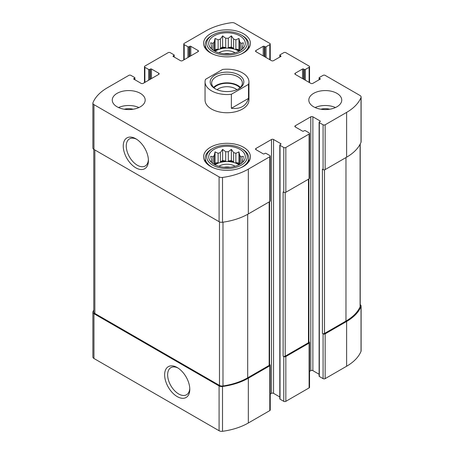 <?xml version="1.0" encoding="UTF-8"?>
<svg xmlns="http://www.w3.org/2000/svg" width="454" height="454" viewBox="0 0 454 454"><rect width="100%" height="100%" fill="white"/><g stroke="black" fill="none" stroke-linecap="round" stroke-linejoin="round"><path stroke-width="0.68" d="M93.785 309.974A54.134 31.252 0 0 0 92.979 311.716A3.66 2.111 0 0 0 92.883 312.199A3.66 2.111 0 0 0 93.955 313.691L219.089 385.94A3.66 2.111 0 0 0 222.517 386.502A54.134 31.252 0 0 0 248.338 378.188L269.807 365.793A1.464 0.846 0 0 0 270.232 365.198A1.464 0.846 0 0 0 269.807 364.602L269.585 364.477M92.883 312.199L92.883 356.997A3.66 2.111 0 0 0 93.955 358.49L219.089 430.738A3.66 2.111 0 0 0 222.517 431.3A54.134 31.252 0 0 0 248.338 422.986L269.807 410.592A1.464 0.846 0 0 0 270.232 409.996L270.232 365.198M177.213 396.597A17.791 10.272 -120 0 0 189.795 389.333A17.791 10.272 -120 0 0 177.213 367.547A17.791 10.272 -120 0 0 164.632 374.805A17.791 10.272 -120 0 0 177.213 396.597M270.232 394.066L271.486 393.346A1.464 0.846 0 0 1 273.552 393.346L273.552 139.497L280.793 143.68A0.732 0.42 0 0 1 281.009 143.975A0.732 0.42 0 0 1 280.793 144.276L280.022 144.724A0.732 0.42 0 0 0 279.806 145.019L279.806 398.867A0.732 0.42 0 0 0 280.022 399.168L283.773 401.336L283.773 356.538A1.464 0.846 0 0 0 285.838 356.538L309.117 343.099A1.464 0.846 0 0 0 309.543 342.503A1.464 0.846 0 0 0 309.117 341.902L308.896 341.777M283.773 401.336A1.464 0.846 0 0 0 285.838 401.336L309.117 387.898A1.464 0.846 0 0 0 309.543 387.296L309.543 342.503M309.543 371.372L310.797 370.646A1.464 0.846 0 0 1 312.868 370.646L312.868 116.797L320.11 120.98A0.732 0.42 0 0 1 320.32 121.28A0.732 0.42 0 0 1 320.11 121.576L319.332 122.024A0.732 0.42 0 0 0 319.117 122.325L319.117 376.173A0.732 0.42 0 0 0 319.332 376.474L323.083 378.636L323.083 333.838A1.464 0.846 0 0 0 325.149 333.838L346.618 321.449A54.134 31.252 0 0 0 361.021 306.541A3.66 2.111 0 0 0 361.117 306.053A3.66 2.111 0 0 0 360.215 304.668M323.083 378.636A1.464 0.846 0 0 0 325.149 378.636L346.618 366.242A54.134 31.252 0 0 0 361.021 351.339A3.66 2.111 0 0 0 361.117 350.851L361.117 306.053M303.556 79.172L303.556 69.019L304.333 69.462A0.732 0.42 0 0 0 305.366 69.462L309.117 67.3A1.464 0.846 0 0 0 309.543 66.704A1.464 0.846 0 0 0 309.117 66.102L285.838 52.664A1.464 0.846 0 0 0 283.773 52.664L280.022 54.832A0.732 0.42 0 0 0 279.806 55.133A0.732 0.42 0 0 0 280.022 55.428L280.793 55.876A0.732 0.42 0 0 1 281.009 56.177A0.732 0.42 0 0 1 280.793 56.472L273.552 60.654A1.464 0.846 0 0 1 271.486 60.654L255.965 51.694L255.965 50.502A1.464 0.846 0 0 0 255.54 51.098A1.464 0.846 0 0 0 255.965 51.694M255.965 50.502L263.207 46.319A0.732 0.42 0 0 1 264.245 46.319L265.017 46.768A0.732 0.42 0 0 0 266.055 46.768L269.807 44.605A1.464 0.846 0 0 0 270.232 44.004A1.464 0.846 0 0 0 269.807 43.408L234.911 23.262A3.66 2.111 0 0 0 231.483 22.7A54.134 31.252 0 0 0 205.662 31.014L184.193 43.408A1.464 0.846 0 0 0 183.768 44.004A1.464 0.846 0 0 0 184.193 44.605L187.945 46.768A0.732 0.42 0 0 0 188.983 46.768L189.755 46.319A0.732 0.42 0 0 1 190.793 46.319L198.035 50.502A1.464 0.846 0 0 1 198.46 51.098A1.464 0.846 0 0 1 198.035 51.694L182.514 60.654A1.464 0.846 0 0 1 180.448 60.654L173.207 56.472L173.207 55.876A0.732 0.42 0 0 0 172.991 56.177A0.732 0.42 0 0 0 173.207 56.472M173.207 55.876L173.978 55.428A0.732 0.42 0 0 0 174.194 55.133A0.732 0.42 0 0 0 173.978 54.832L170.227 52.664A1.464 0.846 0 0 0 168.162 52.664L144.883 66.102A1.464 0.846 0 0 0 144.457 66.704A1.464 0.846 0 0 0 144.883 67.3L148.634 69.462A0.732 0.42 0 0 0 149.667 69.462L150.444 69.019A0.732 0.42 0 0 1 151.477 69.019L158.718 73.196A1.464 0.846 0 0 1 159.15 73.798A1.464 0.846 0 0 1 158.718 74.394L143.203 83.354A1.464 0.846 0 0 1 141.132 83.354L133.89 79.172L133.89 78.576A0.732 0.42 0 0 0 133.68 78.871A0.732 0.42 0 0 0 133.89 79.172M133.89 78.576L134.668 78.128A0.732 0.42 0 0 0 134.883 77.827A0.732 0.42 0 0 0 134.668 77.526L130.917 75.364A1.464 0.846 0 0 0 128.851 75.364L107.382 87.758A54.134 31.252 0 0 0 92.979 102.661A3.66 2.111 0 0 0 92.883 103.149A3.66 2.111 0 0 0 93.955 104.641L219.089 176.89A3.66 2.111 0 0 0 222.517 177.452A54.134 31.252 0 0 0 248.338 169.138L269.807 156.743A1.464 0.846 0 0 0 270.232 156.148A1.464 0.846 0 0 0 269.807 155.546L266.055 153.384A0.732 0.42 0 0 0 265.017 153.384L264.245 153.832A0.732 0.42 0 0 1 263.207 153.832L255.965 149.65L255.965 148.458A1.464 0.846 0 0 0 255.54 149.054A1.464 0.846 0 0 0 255.965 149.65M92.883 103.149L92.883 147.947A3.66 2.111 0 0 0 93.955 149.44L93.955 104.641M135.831 167.832A17.791 10.272 -120 0 0 148.413 160.574A17.791 10.272 -120 0 0 135.831 138.782A17.791 10.272 -120 0 0 123.25 146.046A17.791 10.272 -120 0 0 135.831 167.832M270.232 156.148L270.232 200.94A1.464 0.846 0 0 1 269.807 201.542L248.338 213.93A54.134 31.252 0 0 1 222.517 222.25A3.66 2.111 0 0 1 219.089 221.688L93.955 149.44M255.965 148.458L271.486 139.497A1.464 0.846 0 0 1 273.552 139.497M273.552 393.346L279.806 396.955M279.806 145.019A0.732 0.42 0 0 0 280.022 145.32L283.773 147.488A1.464 0.846 0 0 0 285.838 147.488L309.117 134.043A1.464 0.846 0 0 0 309.543 133.448A1.464 0.846 0 0 0 309.117 132.852L305.366 130.684A0.732 0.42 0 0 0 304.333 130.684L303.556 131.132A0.732 0.42 0 0 1 302.523 131.132L295.282 126.955L295.282 125.758A1.464 0.846 0 0 0 294.85 126.354A1.464 0.846 0 0 0 295.282 126.955M309.543 133.448L309.543 178.246A1.464 0.846 0 0 1 309.117 178.842L285.838 192.28A1.464 0.846 0 0 1 283.773 192.28L283.126 191.906L283.126 356.163A1.464 0.846 0 0 0 285.191 356.163L308.47 342.725A1.464 0.846 0 0 0 308.896 342.129L308.896 178.967M283.773 356.538L283.126 356.163M295.282 125.758L310.797 116.797A1.464 0.846 0 0 1 312.868 116.797M312.868 370.646L319.117 374.255M319.117 122.325A0.732 0.42 0 0 0 319.332 122.625L323.083 124.788A1.464 0.846 0 0 0 325.149 124.788L346.618 112.393A54.134 31.252 0 0 0 361.021 97.491A3.66 2.111 0 0 0 361.117 97.003A3.66 2.111 0 0 0 360.045 95.51L325.149 75.364A1.464 0.846 0 0 0 323.083 75.364L319.332 77.526A0.732 0.42 0 0 0 319.117 77.827A0.732 0.42 0 0 0 319.332 78.128L320.11 78.576A0.732 0.42 0 0 1 320.32 78.871A0.732 0.42 0 0 1 320.11 79.172L312.868 83.354A1.464 0.846 0 0 1 310.797 83.354L295.282 74.394L295.282 73.196A1.464 0.846 0 0 0 294.85 73.798A1.464 0.846 0 0 0 295.282 74.394M361.117 97.003L361.117 141.801A3.66 2.111 0 0 1 361.021 142.284A54.134 31.252 0 0 1 346.618 157.192L325.149 169.586A1.464 0.846 0 0 1 323.083 169.586L322.436 169.211L322.436 333.469A1.464 0.846 0 0 0 324.502 333.469L345.971 321.074A54.134 31.252 0 0 0 360.096 306.808A3.66 2.111 0 0 0 360.215 306.28L360.215 144.026M323.083 333.838L322.436 333.469M295.282 73.196L302.523 69.019A0.732 0.42 0 0 1 303.556 69.019M313.64 106.798A16.457 9.5 0 0 0 331.579 108.852A16.457 9.5 0 0 0 341.743 100.073A16.457 9.5 0 0 0 336.919 93.354A16.457 9.5 0 0 0 318.98 91.294A16.457 9.5 0 0 0 308.822 100.073A16.457 9.5 0 0 0 313.64 106.798M117.081 106.798A16.457 9.5 0 0 0 140.36 106.798A16.457 9.5 0 0 0 145.178 100.073A16.457 9.5 0 0 0 128.72 90.573A16.457 9.5 0 0 0 112.257 100.073A16.457 9.5 0 0 0 117.081 106.798M243.554 33.778A23.409 13.512 180 0 1 250.409 43.334A23.409 13.512 180 0 1 227 56.846A23.409 13.512 180 0 1 203.591 43.334A23.409 13.512 180 0 1 218.039 30.849A23.409 13.512 180 0 1 243.554 33.778M243.554 147.261A23.409 13.512 180 0 1 250.409 156.817A23.409 13.512 180 0 1 227 170.335A23.409 13.512 180 0 1 203.591 156.817A23.409 13.512 180 0 1 218.039 144.332A23.409 13.512 180 0 1 243.554 147.261M248.508 84.37L231.353 94.279A21.945 12.672 180 0 1 211.485 90.817A21.945 12.672 180 0 1 205.055 81.856L205.055 100.073A21.945 12.672 0 0 0 211.485 109.034A21.945 12.672 0 0 0 235.399 111.78A21.945 12.672 0 0 0 248.945 100.073L248.945 81.856A21.945 12.672 180 0 1 248.508 84.37L248.508 98.41L231.353 108.313C240.489 109.266 246.21 105.964 248.508 98.41M93.785 149.332L93.785 311.977A3.66 2.111 0 0 0 94.858 313.47L219.481 385.418A3.66 2.111 0 0 0 222.982 385.968A54.134 31.252 0 0 0 247.691 377.813L269.16 365.419A1.464 0.846 0 0 0 269.585 364.823L269.585 201.667M136.609 139.259A15.663 9.046 -120 0 0 129.504 138.873A15.663 9.046 -120 0 0 127.103 151.426A15.663 9.046 -120 0 0 137.335 165.233A15.663 9.046 -120 0 0 145.167 166.011A15.663 9.046 -120 0 0 148.39 159.66M177.991 368.018A15.663 9.046 -120 0 0 170.886 367.638A15.663 9.046 -120 0 0 168.479 380.191A15.663 9.046 -120 0 0 178.717 393.993A15.663 9.046 -120 0 0 186.549 394.77A15.663 9.046 -120 0 0 189.766 388.425M239.933 149.349A18.291 10.561 180 0 1 243.696 161.13A18.291 10.561 180 0 1 227 167.378A18.291 10.561 180 0 1 210.304 161.13A18.291 10.561 180 0 1 216.632 148.123A18.291 10.561 180 0 1 239.933 149.349M242.391 149.128L241.352 148.532A20.299 11.719 180 0 1 241.352 165.103A20.299 11.719 180 0 1 212.648 165.103A20.299 11.719 180 0 1 212.648 148.532A20.299 11.719 180 0 1 241.352 148.532L242.391 149.128A21.764 12.564 180 0 1 248.764 158.015A21.764 12.564 180 0 1 240.671 167.787M242.759 162.174L243.316 161.312L242.493 161.442L242.493 162.43M242.493 159.956A15.544 8.972 180 0 1 242.544 160.699A15.544 8.972 180 0 1 242.493 161.442L243.316 156.267L241.057 156.868L241.057 163.571M239.599 164.473L238.946 163.06L238.946 151.891L239.774 155.58A15.544 8.972 180 0 1 241.057 156.868M238.946 151.891L235.859 153.321L235.859 162.583A15.544 8.972 0 0 1 237.992 163.61A15.544 8.972 0 0 1 239.423 164.564M233.628 152.578L233.628 161.84L231.37 160.534L231.37 149.366L233.628 152.578A15.544 8.972 180 0 1 235.859 153.321M231.37 149.366L228.288 151.755L228.288 161.011A15.544 8.972 0 0 1 233.628 161.84M225.712 151.755L225.712 161.011L222.63 160.534L222.63 149.366L225.712 151.755A15.544 8.972 180 0 1 228.288 151.755M222.63 149.366L220.372 152.578L220.372 161.84A15.544 8.972 0 0 1 225.712 161.011M218.141 153.321L218.141 162.583L215.054 163.06L215.054 151.891L218.141 153.321A15.544 8.972 180 0 1 220.372 152.578M215.054 151.891L214.226 155.58L214.226 164.376M211.507 159.956L211.507 161.442A15.544 8.972 180 0 1 211.456 160.699A15.544 8.972 180 0 1 211.507 159.956L210.684 156.267L212.943 156.868A15.544 8.972 180 0 1 214.226 155.58M211.507 162.43L211.507 161.442L210.684 161.312L211.241 162.174M215.054 164.813A15.544 8.972 180 0 1 237.992 164.212A15.544 8.972 180 0 1 238.946 164.813M239.774 155.58L239.774 164.376M212.943 156.868L212.943 163.571M218.141 162.583A15.544 8.972 0 0 0 214.577 164.564M218.896 166.283A10.975 6.333 180 0 1 234.758 166.073A10.975 6.333 180 0 1 235.104 166.283M224.157 167.248A8.995 5.193 180 0 1 229.843 167.248M213.329 167.787A21.764 12.564 180 0 1 205.236 158.015A21.764 12.564 180 0 1 211.609 149.128L212.648 148.532M239.933 35.866A18.291 10.561 180 0 1 243.696 47.642A18.291 10.561 180 0 1 227 53.89A18.291 10.561 180 0 1 210.304 47.642A18.291 10.561 180 0 1 216.632 34.635A18.291 10.561 180 0 1 239.933 35.866M242.391 35.645L241.352 35.049A20.299 11.719 180 0 1 241.352 51.62A20.299 11.719 180 0 1 212.648 51.62A20.299 11.719 180 0 1 212.648 35.049A20.299 11.719 180 0 1 241.352 35.049L242.391 35.645A21.764 12.564 180 0 1 248.764 44.526A21.764 12.564 180 0 1 240.671 54.304M242.759 48.691L243.316 47.829L242.493 47.954L242.493 48.947M242.493 46.473A15.544 8.972 180 0 1 242.544 47.216A15.544 8.972 180 0 1 242.493 47.954L243.316 42.784L241.057 43.385L241.057 50.088M239.599 50.984L238.946 49.577L238.946 38.408L239.774 42.097A15.544 8.972 180 0 1 241.057 43.385M238.946 38.408L235.859 39.839L235.859 49.1A15.544 8.972 0 0 1 237.992 50.127A15.544 8.972 0 0 1 239.423 51.081M233.628 39.095L233.628 48.357L231.37 47.051L231.37 35.883L233.628 39.095A15.544 8.972 180 0 1 235.859 39.839M231.37 35.883L228.288 38.267L228.288 47.528A15.544 8.972 0 0 1 233.628 48.357M225.712 38.267L225.712 47.528L222.63 47.051L222.63 35.883L225.712 38.267A15.544 8.972 180 0 1 228.288 38.267M222.63 35.883L220.372 39.095L220.372 48.357A15.544 8.972 0 0 1 225.712 47.528M218.141 39.839L218.141 49.1L215.054 49.577L215.054 38.408L218.141 39.839A15.544 8.972 180 0 1 220.372 39.095M215.054 38.408L214.226 42.097L214.226 50.888M211.507 46.473L211.507 47.954A15.544 8.972 180 0 1 211.456 47.216A15.544 8.972 180 0 1 211.507 46.473L210.684 42.784L212.943 43.385A15.544 8.972 180 0 1 214.226 42.097M211.507 48.947L211.507 47.954L210.684 47.829L211.241 48.691M215.054 51.33A15.544 8.972 180 0 1 237.992 50.723A15.544 8.972 180 0 1 238.946 51.33M239.774 42.097L239.774 50.888M212.943 43.385L212.943 50.088M218.141 49.1A15.544 8.972 0 0 0 214.577 51.081M218.896 52.8A10.975 6.333 180 0 1 234.758 52.59A10.975 6.333 180 0 1 235.104 52.8M224.157 53.765A8.995 5.193 180 0 1 229.843 53.765M213.329 54.304A21.764 12.564 180 0 1 205.236 44.526A21.764 12.564 180 0 1 211.609 35.645L212.648 35.049M118.539 107.541A16.457 9.5 180 0 1 138.901 107.541M124.254 109.221A10.975 6.333 180 0 1 133.187 109.221M315.099 107.541A16.457 9.5 180 0 1 335.461 107.541M320.813 109.221A10.975 6.333 180 0 1 329.746 109.221M215.054 49.577L214.401 50.984M222.63 47.051L220.372 48.357M231.37 47.051L228.288 47.528M238.946 49.577L235.859 49.1M215.054 163.06L214.401 164.473M222.63 160.534L220.372 161.84M231.37 160.534L228.288 161.011M238.946 163.06L235.859 162.583M205.055 81.856A21.945 12.672 180 0 1 205.492 79.342L222.647 69.439A21.945 12.672 180 0 1 248.945 81.856M231.353 94.279L231.353 108.313M215.105 74.989A16.826 9.716 180 0 1 238.895 74.989A16.826 9.716 180 0 1 238.895 88.729A16.826 9.716 180 0 1 215.105 88.729A16.826 9.716 180 0 1 215.105 74.989M215.644 89.024A15.362 8.87 180 0 1 211.638 83.054A15.362 8.87 180 0 1 216.138 76.783A15.362 8.87 180 0 1 232.879 74.859A15.362 8.87 180 0 1 242.362 83.054A15.362 8.87 180 0 1 238.356 89.024M213.596 87.384A15.362 8.87 180 0 1 216.138 85.443A15.362 8.87 180 0 1 240.404 87.384M214.027 87.804A14.63 8.444 180 0 1 216.654 85.738A14.63 8.444 180 0 1 239.973 87.804M217.057 89.693A12.156 7.02 180 0 1 218.402 88.768A12.156 7.02 180 0 1 236.943 89.693M93.955 358.49L93.955 313.691M219.089 430.738L219.089 385.94M222.517 431.3L222.517 386.502M248.338 422.986L248.338 378.188M269.807 410.592L269.807 365.793M285.838 401.336L285.838 356.538M309.117 387.898L309.117 343.099M325.149 378.636L325.149 333.838M346.618 366.242L346.618 321.449M361.021 351.339L361.021 306.541M280.022 56.92L280.022 55.428M280.793 56.472L280.793 55.876M263.207 55.876L263.207 46.319M264.245 56.472L264.245 46.319M265.017 56.92L265.017 46.768M266.055 57.522L266.055 46.768M269.807 59.684L269.807 44.605M184.193 59.684L184.193 44.605M187.945 57.522L187.945 46.768M188.983 56.92L188.983 46.768M189.755 56.472L189.755 46.319M190.793 55.876L190.793 46.319M198.035 51.694L198.035 50.502M173.978 56.92L173.978 55.428M144.883 82.378L144.883 67.3M148.634 80.216L148.634 69.462M149.667 79.62L149.667 69.462M150.444 79.172L150.444 69.019M151.477 78.576L151.477 69.019M158.718 74.394L158.718 73.196M134.668 79.62L134.668 78.128M219.089 221.688L219.089 176.89M222.517 222.25L222.517 177.452M248.338 213.93L248.338 169.138M269.807 201.542L269.807 156.743M271.486 393.346L271.486 139.497M280.793 144.276L280.793 143.68M280.022 399.168L280.022 145.32M283.773 192.28L283.773 147.488M285.838 192.28L285.838 147.488M309.117 178.842L309.117 134.043M310.797 370.646L310.797 116.797M320.11 121.576L320.11 120.98M319.332 376.474L319.332 122.625M323.083 169.586L323.083 124.788M325.149 169.586L325.149 124.788M346.618 157.192L346.618 112.393M361.021 142.284L361.021 97.491M319.332 79.62L319.332 78.128M320.11 79.172L320.11 78.576M302.523 78.576L302.523 69.019M304.333 79.62L304.333 69.462M305.366 80.216L305.366 69.462M309.117 82.378L309.117 67.3M324.502 333.469L324.502 169.802M345.971 321.074L345.971 157.566M360.096 306.808L360.096 144.247M285.191 356.163L285.191 192.502M308.47 342.725L308.47 179.216M94.858 313.47L94.858 149.962M219.481 385.418L219.481 221.881M222.982 385.968L222.982 222.182M247.691 377.813L247.691 214.299M269.16 365.419L269.16 201.911M279.806 57.045L279.806 55.133M270.232 59.934L270.232 44.004M183.768 59.934L183.768 44.004M174.194 57.045L174.194 55.133M144.457 82.628L144.457 66.704M134.883 79.745L134.883 77.827M319.117 79.745L319.117 77.827M309.543 82.628L309.543 66.704M205.236 158.015L205.236 161.794M248.764 158.015L248.764 161.794M205.236 44.526L205.236 48.311M248.764 44.526L248.764 48.311"/></g></svg>
